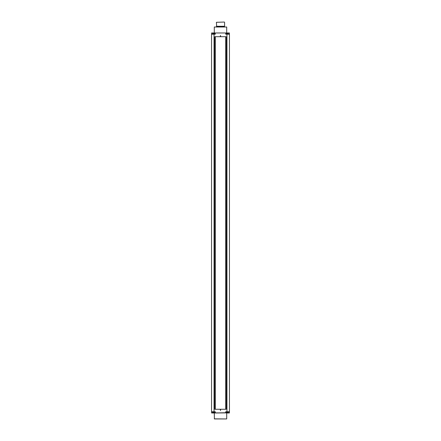 <?xml version="1.0" encoding="UTF-8"?>
<svg xmlns="http://www.w3.org/2000/svg" width="441" height="441" viewBox="0 0 441 441"><rect width="100%" height="100%" fill="white"/><g stroke="black" fill="none" stroke-linecap="round" stroke-linejoin="round"><path stroke-width="0.66" d="M226.707 32.976L226.707 27.017L214.293 27.017L214.293 32.976M229.441 34.222L229.441 32.976L225.715 32.976L225.715 34.222L229.441 34.222L229.441 412.892L211.559 412.892L211.559 411.745L215.285 411.745L215.384 412.991L225.715 412.892L225.715 411.745L229.441 411.745M215.285 32.976L215.285 34.222L211.559 34.222L211.559 32.976L225.715 32.976M214.789 36.702L226.211 36.702L226.211 409.265L214.789 409.265L214.789 36.702M220.748 36.702L220.5 35.462L220.252 36.702M220.252 409.265L220.5 410.505L220.748 409.265M225.715 409.265L225.715 36.702M215.285 36.702L215.285 409.265M211.559 34.222L211.559 411.745L211.559 34.222M211.559 36.702L211.559 409.265L211.559 36.702M227.209 412.704L214.293 412.991L214.392 418.95L226.608 418.95L214.293 418.851M227.209 412.991L229.342 412.991M227.06 412.699A2.37 2.37 0 0 0 227.352 412.699A2.37 2.37 0 0 1 227.06 412.699L227.06 412.809A2.481 2.481 0 0 1 226.459 412.699L226.459 412.704A2.486 2.486 0 0 1 225.891 412.445L225.891 411.745M225.891 412.445L228.521 412.445L228.521 411.745M227.352 412.809A2.481 2.481 0 0 0 227.953 412.699L227.953 412.704A2.481 2.481 0 0 1 227.352 412.809L227.352 412.699M227.953 412.704A2.486 2.486 0 0 0 228.521 412.445M213.648 412.699A2.37 2.37 0 0 0 213.94 412.699A2.37 2.37 0 0 1 213.648 412.699L213.648 412.809A2.481 2.481 0 0 1 213.047 412.699L213.047 412.704A2.486 2.486 0 0 1 212.479 412.445L212.479 411.745M212.479 412.445L215.109 412.445L215.109 411.745M213.94 412.809A2.481 2.481 0 0 0 214.541 412.699L214.541 412.704A2.481 2.481 0 0 1 213.94 412.809L213.94 412.699M214.541 412.704A2.486 2.486 0 0 0 215.109 412.445M213.791 412.991L211.658 412.991M226.707 412.991L226.707 418.851M213.94 33.268A2.37 2.37 0 0 0 213.648 33.268A2.37 2.37 0 0 1 213.94 33.268L213.94 33.158A2.481 2.481 0 0 1 214.541 33.268L214.541 33.262A2.486 2.486 0 0 1 215.109 33.527L215.109 34.222M215.109 33.527L212.479 33.527L212.479 34.222M213.648 33.158A2.481 2.481 0 0 0 213.047 33.268L213.047 33.262A2.481 2.481 0 0 1 213.648 33.158L213.648 33.268M213.047 33.262A2.486 2.486 0 0 0 212.479 33.527M227.352 33.268A2.37 2.37 0 0 0 227.06 33.268A2.37 2.37 0 0 1 227.352 33.268L227.352 33.158A2.481 2.481 0 0 1 227.953 33.268L227.953 33.262A2.486 2.486 0 0 1 228.521 33.527L228.521 34.222M228.521 33.527L225.891 33.527L225.891 34.222M227.06 33.158A2.481 2.481 0 0 0 226.459 33.268L226.459 33.262A2.481 2.481 0 0 1 227.06 33.158L227.06 33.268M226.459 33.262A2.486 2.486 0 0 0 225.891 33.527M224.348 22.05L216.404 22.298L224.348 22.05M224.348 27.017L224.348 26.521L216.652 26.521L216.404 22.298M216.404 26.273L224.596 26.273L224.596 22.298M216.652 27.017L216.652 26.521M226.955 411.745L226.955 34.222M214.045 34.222L214.045 411.745M213.791 412.704L215.384 412.991M213.791 33.262L213.791 32.976M227.209 32.976L227.209 33.262"/></g></svg>

